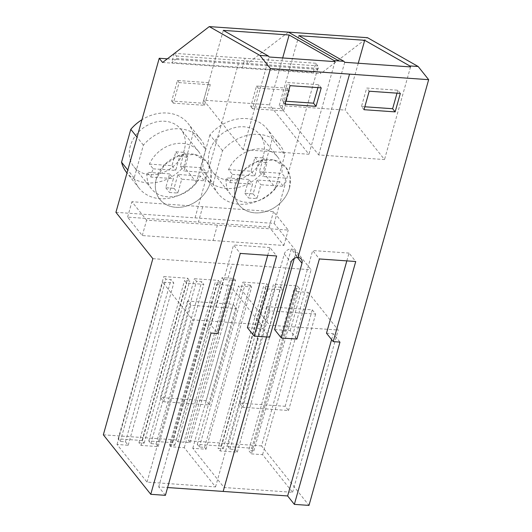 <?xml version="1.0" encoding="UTF-8"?>
<svg xmlns="http://www.w3.org/2000/svg" width="532" height="532" viewBox="0 0 532 532"><rect width="100%" height="100%" fill="white"/><g stroke="black" fill="none" stroke-linecap="round" stroke-linejoin="round"><path stroke-width="0.4" stroke-dasharray="2.66 2" d="M358.255 63.248L345.088 110.097L384.51 159.56L318.675 154.945L279.253 105.482L345.088 110.097M410.551 66.912L384.51 159.56M298.871 35.677L279.253 105.482M344.716 62.297L318.675 154.945M115.923 212.335L274.153 223.42L311.08 269.757L261.571 445.902L308.992 505.4M274.153 223.42L317.458 69.359L320.816 73.569L367.512 37.692M162.586 62.483L320.816 73.569M313.129 72.425L318.349 68.415L317.857 65.928L315.709 63.235L313.129 72.425L171.716 62.517L176.937 58.5A2.314 1.011 94 0 1 176.444 56.013L174.376 53.419M318.349 68.415L176.937 58.5M103.341 434.81L176.378 439.931L177.848 441.773L189.997 442.624L188.528 440.782L234.147 278.502L221.997 277.651L223.467 279.493L235.61 280.344L234.147 278.502M261.571 445.902L188.528 440.782M165.405 495.339L158.689 486.913L167.593 487.538M169.575 444.925L171.045 446.767L184.285 447.691L215.546 486.92L147.025 482.118L117.02 444.473L128.179 445.251L125.452 441.833L120.259 441.467L118.164 438.834L142.044 440.509L144.139 443.143L138.952 442.777L141.047 445.41L158.177 446.607L156.082 443.974L150.889 443.615L148.787 440.981L172.667 442.657L174.769 445.284L169.575 444.925L215.194 282.645L216.664 284.487L229.897 285.411L261.165 324.64L192.637 319.838L162.632 282.193L173.791 282.971L171.065 279.553L165.878 279.187L163.776 276.554L187.656 278.229L189.758 280.863L184.564 280.497L186.659 283.13L203.796 284.327L201.695 281.694L196.501 281.335L194.406 278.702L218.286 280.377L220.381 283.004L215.194 282.645M251.417 453.889L262.582 454.674L292.587 492.319L224.065 487.518L192.797 448.29L206.037 449.221L204.567 447.379L199.374 447.013L197.279 444.38L221.159 446.055L223.254 448.682L218.06 448.323L220.162 450.956L237.292 452.153L235.197 449.52L230.004 449.161L227.902 446.528L273.521 284.248L297.401 285.917L299.496 288.55L294.309 288.191L248.69 450.471L251.417 453.889L297.036 291.609L294.309 288.191M227.902 446.528L251.782 448.197L253.884 450.83L248.69 450.471M331.596 339.582L333.251 333.67L339.968 342.096M326.502 333.198L333.251 333.67M346.831 260.886L349.025 253.086L355.735 261.505M349.025 253.086L312.683 250.539L319.4 258.958M274.592 329.561L290.166 330.651L296.883 339.077M290.166 330.651L312.683 250.539M247.393 327.652L262.961 328.743L284.294 254.057A6.111 4.968 141.4 0 1 291.297 249.036A6.111 4.968 141.4 0 1 291.576 249.062A6.111 4.968 141.4 0 1 294.548 250.658A6.111 4.968 141.4 0 1 295.26 254.821L294.276 258.399M400.343 93.399L397.83 90.24L366.681 88.053L369.195 91.211M364.001 109.698L361.481 106.54L366.681 88.053M361.481 106.54L364.826 106.779M397.83 90.24L397.005 93.16M152.85 258.665L311.08 269.757M167.327 58.839L317.458 69.359M287.699 88.219L281.927 108.761L250.778 106.58L256.55 86.038L287.699 88.219L289.375 90.327L283.603 110.869L252.454 108.688L258.233 88.146L289.375 90.327M275.556 187.909A39.321 31.967 -38.6 0 1 218.28 193.801A39.321 31.967 -38.6 0 1 213.259 183.547L200.67 167.753A39.321 31.967 -38.6 0 0 205.691 178.007A39.321 31.967 -38.6 0 0 262.968 172.115L272.204 139.251L284.793 155.045L275.556 187.909L262.968 172.115M213.259 183.547L222.502 150.682A39.321 31.967 -38.6 0 1 279.779 144.79A39.321 31.967 -38.6 0 1 284.793 155.045M213.079 240.517L283.889 245.478L269.205 227.051L127.587 217.129L142.277 235.556L213.079 240.517L217.415 225.109L288.224 230.077L273.534 211.65L131.916 201.721L146.606 220.148L217.415 225.109M315.709 63.235L174.483 53.34M176.444 56.013L317.857 65.928M189.997 442.624L235.61 280.344M230.004 449.161L275.616 286.881L273.521 284.248M251.782 448.197L297.401 285.917M253.884 450.83L299.496 288.55M262.582 454.674L308.194 292.394L297.036 291.609M292.587 492.319L338.199 330.04L308.194 292.394M224.065 487.518L269.677 325.238L338.199 330.04M192.797 448.29L238.409 286.01L269.677 325.238M206.037 449.221L251.649 286.941L238.409 286.01M204.567 447.379L250.18 285.092L251.649 286.941M199.374 447.013L244.993 284.733L242.891 282.1L266.771 283.775L268.866 286.402L263.679 286.043L218.06 448.323M250.18 285.092L244.993 284.733M197.279 444.38L242.891 282.1M221.159 446.055L266.771 283.775M223.254 448.682L268.866 286.402M220.162 450.956L265.774 288.677L263.679 286.043M237.292 452.153L282.904 289.873L265.774 288.677M235.197 449.52L280.81 287.24L282.904 289.873M280.81 287.24L275.616 286.881M281.927 108.761L283.603 110.869M256.55 86.038L258.233 88.146M250.778 106.58L252.454 108.688M222.502 150.682L209.907 134.882A39.321 31.967 -38.6 0 1 267.184 128.99A39.321 31.967 -38.6 0 1 272.204 139.251M209.907 134.882L200.67 167.753M269.205 227.051L273.534 211.65M283.889 245.478L288.224 230.077M263.433 155.391A30.071 24.445 -38.6 0 1 240.677 178.626A30.071 24.445 -38.6 0 1 212.926 172.242A30.071 24.445 -38.6 0 1 209.442 151.607A30.071 24.445 -38.6 0 1 232.198 128.372A30.071 24.445 -38.6 0 1 259.949 134.756A30.071 24.445 -38.6 0 1 263.433 155.391M289.455 188.035A30.071 24.445 -38.6 0 1 266.698 211.27A30.071 24.445 -38.6 0 1 238.948 204.887A30.071 24.445 -38.6 0 1 235.463 184.252L243.869 170.06L258.22 161.023L273.933 160.026L285.963 167.407L290.153 176.91L289.455 188.035A30.071 24.445 -38.6 0 1 266.698 211.27A30.071 24.445 -38.6 0 1 238.948 204.887A30.071 24.445 -38.6 0 1 235.463 184.252A30.071 24.445 -38.6 0 1 258.22 161.016A30.071 24.445 -38.6 0 1 285.97 167.4A30.071 24.445 -38.6 0 1 289.455 188.035M282.678 57.955L269.511 104.797L308.932 154.26L243.104 149.645L269.139 57.004M334.974 61.619L308.932 154.26M223.3 30.377L203.676 100.182L269.511 104.797M203.676 100.182L243.104 149.645M176.378 439.931L221.997 277.651M208.584 82.673L202.812 103.215L171.663 101.033L177.435 80.492L208.584 82.673L210.26 84.781L204.488 105.323L173.339 103.142L179.118 82.6L210.26 84.781M205.678 149.499L196.441 182.37A39.321 31.967 -38.6 0 1 139.165 188.262A39.321 31.967 -38.6 0 1 134.15 178.001L143.387 145.136A39.321 31.967 -38.6 0 1 200.664 139.244A39.321 31.967 -38.6 0 1 205.678 149.499L193.089 133.705A39.321 31.967 -38.6 0 0 188.069 123.444A39.321 31.967 -38.6 0 0 141.951 119.74M262.961 328.743L269.677 337.168M267.716 255.34L269.91 247.54L276.627 255.965M269.91 247.54L233.568 244.993L240.284 253.418M158.689 486.913L204.301 324.633L211.051 325.105L217.768 333.531M211.051 325.105L233.568 244.993M204.301 324.633L211.018 333.059M321.228 87.853L318.715 84.694L287.566 82.507L290.086 85.665M284.886 104.159L282.366 101L287.566 82.507M282.366 101L285.711 101.233M318.715 84.694L317.89 87.62M174.243 53.519L171.716 62.517M177.848 441.773L223.467 279.493M171.045 446.767L216.664 284.487M184.285 447.691L229.897 285.411M215.546 486.92L261.165 324.64M147.025 482.118L192.637 319.838M117.02 444.473L162.632 282.193M128.179 445.251L173.791 282.971M125.452 441.833L171.065 279.553M120.259 441.467L165.878 279.187M118.164 438.834L163.776 276.554M142.044 440.509L187.656 278.229M144.139 443.143L189.758 280.863M138.952 442.777L184.564 280.497M141.047 445.41L186.659 283.13M158.177 446.607L203.796 284.327M156.082 443.974L201.695 281.694M150.889 443.615L196.501 281.335M148.787 440.981L194.406 278.702M172.667 442.657L218.286 280.377M174.769 445.284L220.381 283.004M202.812 103.215L204.488 105.323M177.435 80.492L179.118 82.6M171.663 101.033L173.339 103.142M143.387 145.136L137.043 137.183M134.15 178.001L127.806 170.047M196.441 182.37L183.853 166.569A39.321 31.967 -38.6 0 1 126.576 172.461M183.853 166.569L193.089 133.705M142.277 235.556L146.606 220.148M127.587 217.129L131.916 201.721M184.318 149.844A30.071 24.445 -38.6 0 1 161.562 173.08A30.071 24.445 -38.6 0 1 133.811 166.696A30.071 24.445 -38.6 0 1 130.327 146.061A30.071 24.445 -38.6 0 1 153.083 122.826A30.071 24.445 -38.6 0 1 180.84 129.216A30.071 24.445 -38.6 0 1 184.318 149.844M210.34 182.489A30.071 24.445 -38.6 0 1 187.583 205.724A30.071 24.445 -38.6 0 1 159.833 199.34A30.071 24.445 -38.6 0 1 156.348 178.705L164.754 164.521L179.104 155.477L194.818 154.48L206.848 161.861L211.038 171.364L210.34 182.489A30.071 24.445 -38.6 0 1 187.583 205.724A30.071 24.445 -38.6 0 1 159.833 199.34A30.071 24.445 -38.6 0 1 156.348 178.705A30.071 24.445 -38.6 0 1 179.104 155.47A30.071 24.445 -38.6 0 1 206.855 161.861A30.071 24.445 -38.6 0 1 210.34 182.489M230.017 182.589A30.071 24.445 -38.6 0 1 230.848 178.459A30.071 24.445 -38.6 0 1 232.324 174.376L228.547 169.635A30.071 24.445 -38.6 0 1 251.975 149.851A30.071 24.445 -38.6 0 1 277.578 156.874A30.071 24.445 -38.6 0 1 281.894 173.372L285.671 178.114A30.071 24.445 -38.6 0 1 284.839 182.243L283.363 186.333L279.586 181.592A30.071 24.445 -38.6 0 1 256.158 201.375A30.071 24.445 -38.6 0 1 230.549 194.353A30.071 24.445 -38.6 0 1 226.24 177.854L230.017 182.589L252.534 184.172L248.637 198.037L256.943 198.616L260.84 184.75L283.363 186.333M232.324 174.376L254.841 175.952L258.738 162.087L267.044 162.672L263.147 176.538L285.671 178.114M279.586 181.592L257.062 180.016L253.166 193.881L244.86 193.296L248.757 179.43L252.534 184.172M248.757 179.43L226.24 177.854M257.062 180.016L260.84 184.75M228.547 169.635L251.064 171.218L254.961 157.346L263.267 157.931L259.37 171.796L263.147 176.538M259.37 171.796L281.894 173.372M251.064 171.218L254.841 175.952M254.961 157.346L258.738 162.087M263.267 157.931L267.044 162.672M253.166 193.881L256.943 198.616M244.86 193.296L248.637 198.037M150.902 177.05A30.071 24.445 -38.6 0 1 151.733 172.913A30.071 24.445 -38.6 0 1 153.209 168.83L149.432 164.089A30.071 24.445 -38.6 0 1 172.86 144.305A30.071 24.445 -38.6 0 1 198.463 151.327A30.071 24.445 -38.6 0 1 202.778 167.833L206.556 172.567A30.071 24.445 -38.6 0 1 205.724 176.697L204.248 180.787L200.471 176.045A30.071 24.445 -38.6 0 1 177.043 195.836A30.071 24.445 -38.6 0 1 151.434 188.813A30.071 24.445 -38.6 0 1 147.125 172.308L150.902 177.05L173.419 178.626L169.522 192.491L177.828 193.069L181.725 179.204L204.248 180.787M153.209 168.83L175.726 170.406L179.623 156.541L187.936 157.126L184.032 170.991L206.556 172.567M200.471 176.045L177.947 174.469L174.05 188.335L165.745 187.749L169.642 173.884L173.419 178.626M169.642 173.884L147.125 172.308M177.947 174.469L181.725 179.204M149.432 164.089L171.949 165.671L175.853 151.806L184.158 152.385L180.255 166.25L184.032 170.991M180.255 166.25L202.778 167.833M171.949 165.671L175.726 170.406M175.853 151.806L179.623 156.541M184.158 152.385L187.936 157.126M174.05 188.335L177.828 193.069M165.745 187.749L169.522 192.491M269.963 310.841L266.612 306.632L312.291 309.83L315.649 314.04L269.963 310.841L242.851 407.306L239.493 403.09L285.179 406.295L288.537 410.505L242.851 407.306M312.291 309.83L285.179 406.295M315.649 314.04L288.537 410.505M266.612 306.632L239.493 403.09M190.848 305.295L187.497 301.085L233.176 304.284L236.534 308.5L190.848 305.295L163.736 401.76L160.378 397.544L206.064 400.749L209.422 404.958L163.736 401.76M233.176 304.284L206.064 400.749M236.534 308.5L209.422 404.958M187.497 301.085L160.378 397.544M241.701 68.029L242.426 67.471L245.006 58.281M247.147 60.974A2.314 1.011 94 0 0 247.646 63.461L288.397 32.146M295.26 254.821L297.361 257.455M266.585 336.949L291.297 249.036L298.013 257.461M228.068 278.076L231.965 264.211M195.038 217.881L238.343 63.813M229.538 279.918L183.926 442.198M202.725 206.682L198.396 222.09M284.294 254.057L291.011 262.482M294.548 250.658L301.265 259.077M218.28 193.801L205.691 178.007M279.779 144.79L267.184 128.99M230.549 194.353L212.926 172.242M277.578 156.874L259.949 134.756M200.664 139.244L188.069 123.444M139.165 188.262L126.982 172.973M151.434 188.813L133.811 166.696M198.463 151.327L180.84 129.216"/><path stroke-width="0.8" d="M297.361 257.455L301.977 263.247A6.111 4.968 -38.6 0 0 301.265 259.077A6.111 4.968 -38.6 0 0 298.292 257.488A6.111 4.968 -38.6 0 0 298.013 257.461A6.111 4.968 -38.6 0 0 291.011 262.482L269.677 337.168L254.103 336.078L276.627 255.965L240.284 253.418L217.768 333.531L211.018 333.059L165.405 495.339L150.762 494.308L103.341 434.81L152.85 258.665L115.923 212.335L159.228 58.267L162.586 62.483L209.282 26.6L259.935 55.421L268.347 56.006L269.139 57.004L334.974 61.619L334.182 60.621L339.05 60.961L343.925 61.306L344.716 62.297L410.551 66.912L409.76 65.921L364.706 40.292L358.255 63.248M343.925 61.306L298.871 35.677L364.706 40.292M259.935 55.421L270.429 68.581L428.659 79.674L418.165 66.507L409.76 65.921M209.282 26.6L367.512 37.692L418.165 66.507M301.977 263.247L281.308 337.98L296.883 339.077L319.4 258.958L355.735 261.505L333.218 341.624L339.968 342.096L294.356 504.376L308.992 505.4L428.659 79.674M395.15 111.886L400.343 93.399L369.195 91.211L364.001 109.698L395.15 111.886L392.629 108.728L364.826 106.779M167.593 487.538L287.639 495.95L294.356 504.376M287.639 495.95L331.596 339.582M346.831 260.886L326.502 333.198L333.218 341.624M294.276 258.399L274.592 329.561L281.308 337.98M397.005 93.16L392.629 108.728M159.228 58.267L167.327 58.839M334.182 60.621L289.135 34.992L282.678 57.955M268.347 56.006L223.3 30.377L289.135 34.992M150.762 494.308L270.429 68.581M316.035 106.34L321.228 87.853L290.086 85.665L284.886 104.159L316.035 106.34L313.514 103.181L285.711 101.233M267.716 255.34L247.393 327.652L254.103 336.078M317.89 87.62L313.514 103.181M137.043 137.183L130.792 129.336A39.321 31.967 -38.6 0 1 141.951 119.74M127.806 170.047L121.555 162.207L130.792 129.336M126.982 172.973L126.576 172.461A39.321 31.967 -38.6 0 1 121.555 162.207M288.397 32.146L339.05 60.961M298.013 257.461L349.544 74.128M266.585 336.949L223.161 491.428"/></g></svg>
